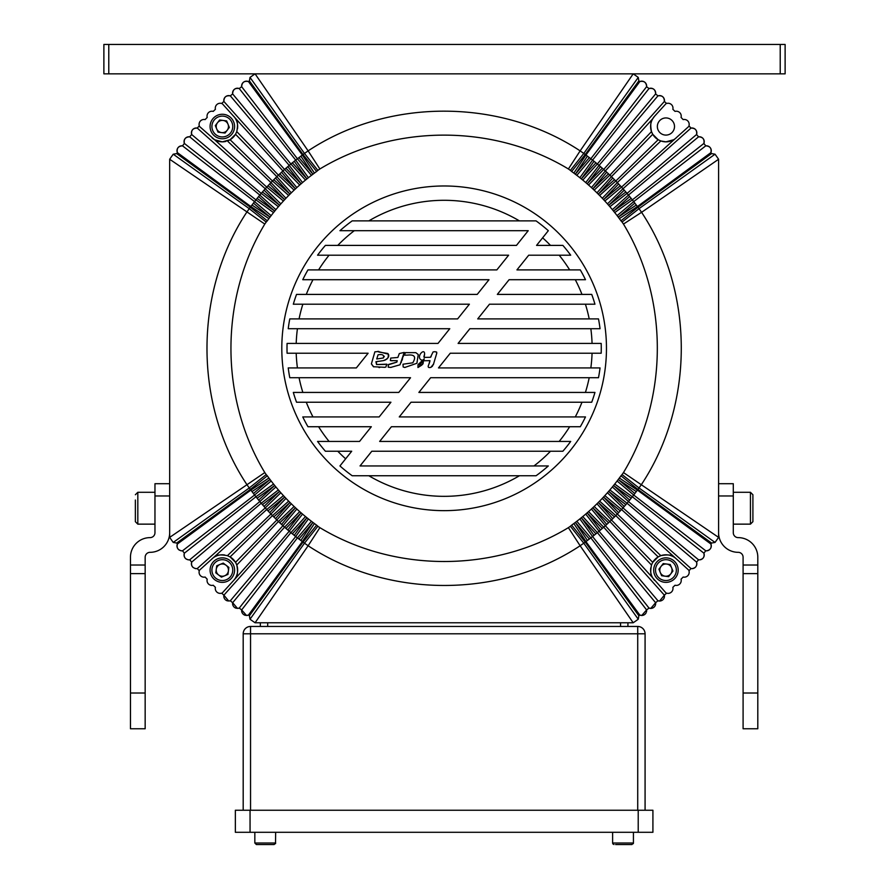 <?xml version="1.0" encoding="UTF-8"?>
<svg xmlns="http://www.w3.org/2000/svg" width="889" height="889" viewBox="0 0 889 889"><rect width="100%" height="100%" fill="white"/><g stroke="black" fill="none" stroke-linecap="round" stroke-linejoin="round"><path stroke-width="1.33" d="M536.067 475.748A157.131 157.131 0 0 0 548.324 465.947L360.034 465.947L371.802 451.234L562.87 451.234A157.131 157.131 0 0 0 570.705 441.433L379.647 441.433L391.416 426.731L580.295 426.731A157.131 157.131 0 0 0 585.495 416.93L399.261 416.93L411.029 402.228L591.73 402.228A157.131 157.131 0 0 0 594.952 392.427L418.875 392.427L430.643 377.725L598.486 377.725A157.131 157.131 0 0 0 600.042 367.924L438.488 367.924L450.256 353.222L601.186 353.222A157.131 157.131 0 0 0 601.186 343.421L458.102 343.421L469.87 328.708L600.042 328.708A157.131 157.131 0 0 0 598.486 318.907L477.715 318.907L489.483 304.205L594.952 304.205A157.131 157.131 0 0 0 591.73 294.403L497.329 294.403L509.097 279.702L585.495 279.702A157.131 157.131 0 0 0 580.295 269.9L516.942 269.9L528.711 255.199L570.705 255.199A157.131 157.131 0 0 0 562.87 245.397L536.556 245.397L548.324 230.696A157.131 157.131 0 0 0 536.067 220.883L352.188 220.883A157.131 157.131 0 0 0 339.942 230.696L528.222 230.696L516.465 245.397L325.396 245.397A157.131 157.131 0 0 0 317.562 255.199L508.619 255.199L496.851 269.9L307.961 269.9A157.131 157.131 0 0 0 302.771 279.702L489.006 279.702L477.237 294.403L296.537 294.403A157.131 157.131 0 0 0 293.314 304.205L469.392 304.205L457.624 318.907L289.781 318.907A157.131 157.131 0 0 0 288.225 328.708L449.778 328.708L438.01 343.421L287.08 343.421A157.131 157.131 0 0 0 287.08 353.222L368.113 353.222L356.345 367.924L288.225 367.924A157.131 157.131 0 0 0 289.781 377.725L410.551 377.725L398.783 392.427L293.314 392.427A157.131 157.131 0 0 0 296.537 402.228L390.938 402.228L379.17 416.93L302.771 416.93A157.131 157.131 0 0 0 307.961 426.731L371.324 426.731L359.556 441.433L317.562 441.433A157.131 157.131 0 0 0 325.396 451.234L351.711 451.234L339.942 465.947A157.131 157.131 0 0 0 352.188 475.748L536.067 475.748M550.502 451.234A148.007 148.007 0 0 1 533.978 465.947M569.66 426.731A148.007 148.007 0 0 1 559.181 441.433M581.973 402.228A148.007 148.007 0 0 1 575.283 416.93M589.196 377.725A148.007 148.007 0 0 1 585.418 392.427M592.063 353.222A148.007 148.007 0 0 1 590.841 367.924M590.841 328.708A148.007 148.007 0 0 1 592.063 343.421M585.418 304.205A148.007 148.007 0 0 1 589.196 318.907M575.283 279.702A148.007 148.007 0 0 1 581.973 294.403M559.181 255.199A148.007 148.007 0 0 1 569.66 269.9M542.612 237.819A148.007 148.007 0 0 1 550.502 245.397M368.835 220.883A148.007 148.007 0 0 1 519.432 220.883M444.133 185.979A162.331 162.331 0 0 1 606.465 348.321A162.331 162.331 0 0 1 444.133 510.653A162.331 162.331 0 0 1 281.802 348.321A162.331 162.331 0 0 1 444.133 185.979M519.432 475.748A148.007 148.007 0 0 1 368.835 475.748M661.505 141.184A15.313 15.313 0 0 1 660.827 140.962L658.171 139.717A15.313 15.313 0 0 1 654.593 116.215L666.372 103.257A330.819 330.819 0 0 1 666.617 103.48A4.901 4.901 0 0 1 672.851 109.291A330.819 330.819 0 0 1 675.029 111.392A4.901 4.901 0 0 1 681.052 117.426A330.819 330.819 0 0 1 683.152 119.604A4.901 4.901 0 0 1 688.964 125.827A330.819 330.819 0 0 1 689.186 126.082A330.819 330.819 0 0 1 690.986 128.083C695.309 128.083 697.176 130.227 696.576 134.506A330.819 330.819 0 0 1 698.532 136.828C702.843 136.984 704.633 139.195 703.888 143.451A330.819 330.819 0 0 1 705.755 145.84C710.067 146.14 711.767 148.407 710.878 152.641A330.819 330.819 0 0 1 711.567 153.586L715.034 154.197A333.275 333.275 0 0 1 718.59 159.264L718.59 537.378A333.275 333.275 0 0 1 715.034 542.434L711.567 543.046A330.819 330.819 0 0 1 710.878 543.99C711.811 547.868 710.311 550.158 706.377 550.836L705.755 550.791A330.819 330.819 0 0 1 703.888 553.18C704.699 557.003 703.177 559.225 699.321 559.87L698.532 559.803A330.819 330.819 0 0 1 696.587 562.126C697.265 565.871 695.72 568.049 691.953 568.649L690.997 568.549A330.819 330.819 0 0 1 688.964 570.805A4.901 4.901 0 0 1 683.152 577.039A4.901 4.901 0 0 0 688.964 570.805M654.593 116.215L652.704 118.793C650.637 120.748 650.226 125.016 651.493 131.616L652.726 134.283L658.171 139.717L615.788 181.023L599.608 195.491L596.952 192.846A218.005 218.005 0 0 0 594.174 190.157L591.441 187.601A218.005 218.005 0 0 0 588.562 185.023L585.74 182.567A218.005 218.005 0 0 0 582.773 180.078L579.872 177.722A218.005 218.005 0 0 0 576.817 175.344L573.827 173.088A218.005 218.005 0 0 0 571.649 171.488L570.394 170.388A218.172 218.172 0 0 0 568.393 168.977C493.917 123.982 394.616 123.715 319.873 168.977L308.127 150.874C388.326 97.746 500.329 98.123 580.139 150.874L580.128 150.886A239.741 239.741 0 0 1 583.773 153.441L585.24 154.53L571.649 171.488M652.726 134.283L611.432 176.644L615.799 181.012A239.697 239.697 0 0 1 617.31 182.601L660.827 140.962L665.928 141.84A15.313 15.313 0 0 1 662.294 141.395M225.973 141.395A15.313 15.313 0 0 1 222.339 141.84L214.605 139.74L199.08 126.082A330.819 330.819 0 0 1 199.303 125.827A4.901 4.901 0 0 1 205.115 119.604A330.819 330.819 0 0 1 207.215 117.426A4.901 4.901 0 0 1 213.238 111.392A330.819 330.819 0 0 1 215.416 109.291A4.901 4.901 0 0 1 221.65 103.48A330.819 330.819 0 0 1 223.895 101.457C223.895 97.134 226.039 95.279 230.329 95.868A330.819 330.819 0 0 1 232.64 93.923C232.796 89.6 235.007 87.811 239.263 88.556A330.819 330.819 0 0 1 241.652 86.7C241.952 82.388 244.231 80.677 248.453 81.566A330.819 330.819 0 0 1 249.398 80.877L250.009 77.421A333.275 333.275 0 0 1 255.076 73.854L633.19 73.854A333.275 333.275 0 0 1 638.258 77.421L638.869 80.877A330.819 330.819 0 0 1 639.802 81.566C644.036 80.677 646.303 82.377 646.614 86.7A330.819 330.819 0 0 1 648.992 88.556C653.248 87.811 655.46 89.6 655.615 93.923A330.819 330.819 0 0 1 657.938 95.868C662.216 95.267 664.361 97.134 664.372 101.457A330.819 330.819 0 0 1 666.372 103.257M319.873 168.977A218.172 218.172 0 0 0 317.873 170.388L316.617 171.488A218.005 218.005 0 0 0 314.428 173.088L311.439 175.344A218.005 218.005 0 0 0 308.394 177.722L305.483 180.078A218.005 218.005 0 0 0 302.527 182.567L299.704 185.023A218.005 218.005 0 0 0 296.826 187.601L294.092 190.157A218.005 218.005 0 0 0 291.303 192.846L288.658 195.491L272.478 181.023L230.095 139.729L222.339 141.84A15.313 15.313 0 0 1 212.038 137.851M665.928 117.937A8.579 8.579 0 0 1 674.507 126.516A8.579 8.579 0 0 1 665.928 135.095A8.579 8.579 0 0 1 657.349 126.516A8.579 8.579 0 0 1 665.928 117.937M199.08 572.272A4.901 4.901 0 0 0 205.115 577.039A4.901 4.901 0 0 1 199.303 570.805A330.819 330.819 0 0 1 197.269 568.549L196.302 568.649C192.546 568.049 191.002 565.882 191.68 562.126A330.819 330.819 0 0 1 189.735 559.803L188.935 559.87C185.09 559.237 183.567 557.003 184.379 553.18A330.819 330.819 0 0 1 182.512 550.802L181.878 550.836C177.956 550.158 176.455 547.88 177.389 543.99A330.819 330.819 0 0 1 176.7 543.046L173.233 542.434A333.275 333.275 0 0 1 169.677 537.378L169.677 159.264A333.275 333.275 0 0 1 173.233 154.197L176.7 153.586A330.819 330.819 0 0 1 177.389 152.641C176.489 148.419 178.2 146.152 182.512 145.84A330.819 330.819 0 0 1 184.379 143.451C183.623 139.195 185.412 136.984 189.735 136.828A330.819 330.819 0 0 1 191.68 134.506C191.079 130.227 192.946 128.094 197.269 128.083A330.819 330.819 0 0 1 199.08 126.082M205.115 577.039A330.819 330.819 0 0 0 207.215 579.217A4.901 4.901 0 0 0 213.238 585.24A330.819 330.819 0 0 0 215.416 587.34A4.901 4.901 0 0 0 221.65 593.152A330.819 330.819 0 0 0 223.895 595.174L284.569 527.177A239.697 239.697 0 0 1 282.935 525.71L278.424 521.499A239.697 239.697 0 0 1 276.846 519.976L272.478 515.609A239.697 239.697 0 0 1 270.956 514.031L266.744 509.519A239.697 239.697 0 0 1 265.278 507.886L261.222 503.23A239.697 239.697 0 0 1 259.81 501.54L255.932 496.751A239.697 239.697 0 0 1 254.576 495.017L250.865 490.095A239.697 239.697 0 0 1 250.365 489.406L249.253 487.961A239.741 239.741 0 0 1 246.698 484.316C193.558 404.117 193.935 292.114 246.686 212.315L246.698 212.315A239.741 239.741 0 0 1 249.253 208.671L250.365 207.226A239.697 239.697 0 0 1 250.865 206.548L254.576 201.614A239.697 239.697 0 0 1 255.932 199.881L259.81 195.091A239.697 239.697 0 0 1 261.222 193.402L265.278 188.746A239.697 239.697 0 0 1 266.744 187.123L270.956 182.601A239.697 239.697 0 0 1 272.478 181.023L276.846 176.667A239.697 239.697 0 0 1 278.424 175.133L282.935 170.932A239.697 239.697 0 0 1 284.569 169.455L289.225 165.41A239.697 239.697 0 0 1 290.903 163.998L295.704 160.12A239.697 239.697 0 0 1 297.426 158.764L302.36 155.053A239.697 239.697 0 0 1 303.038 154.553L304.483 153.441A239.741 239.741 0 0 1 308.127 150.886M651.493 565.015L652.726 562.348L658.171 556.914L615.799 515.62L611.421 519.976A239.697 239.697 0 0 1 609.843 521.499L651.493 565.015C650.226 571.627 650.637 575.905 652.704 577.839L666.372 593.374A330.819 330.819 0 0 0 666.617 593.152A330.819 330.819 0 0 1 664.372 595.174L659.56 601.042L657.938 600.764A330.819 330.819 0 0 1 655.615 602.709L650.781 608.409L649.003 608.076A330.819 330.819 0 0 1 646.614 609.932L641.747 615.466L639.813 615.066A330.819 330.819 0 0 1 638.869 615.755L638.258 619.222A333.275 333.275 0 0 1 633.19 622.778L255.076 622.778A333.275 333.275 0 0 1 250.009 619.222L249.398 615.755A330.819 330.819 0 0 1 248.453 615.066L246.509 615.466L241.652 609.943A330.819 330.819 0 0 1 239.263 608.076L237.485 608.409L232.651 602.709A330.819 330.819 0 0 1 230.329 600.764L228.706 601.042L223.895 595.174A4.901 4.901 0 0 0 227.628 600.92M672.851 587.34A4.901 4.901 0 0 1 666.617 593.152A4.901 4.901 0 0 0 672.851 587.34A330.819 330.819 0 0 0 675.029 585.24A4.901 4.901 0 0 0 681.052 579.206A330.819 330.819 0 0 0 683.152 577.039M373.78 366.879L371.38 363.923L374.88 351.833L378.936 351.488L378.803 352.033L387.793 353.478L388.671 354.889M377.703 351.411L378.936 351.488M379.936 351.988L388.426 354.211L388.104 357.745L385.626 359.845M387.793 353.478L388.426 354.211L387.793 353.478M388.715 355.133L388.726 355.811M388.704 355.989L388.526 356.789M388.493 356.911L386.915 359.045L383.515 360.612L375.914 361.734L376.547 364.534L384.937 364.423M385.293 360.001L384.226 360.412M380.792 361.078L378.036 361.356M377.958 361.356L377.147 361.479M376.391 361.612L376.547 364.534L386.815 364.179L386.837 364.946M386.604 364.201L385.937 367.013L384.726 367.313L373.447 366.724L371.38 363.923L374.88 351.833M385.937 367.013L384.726 367.313M379.692 367.524L378.981 367.535M392.216 360.801L390.36 360.578L390.704 358.078L397.872 357.467L399.305 353.555L404.184 352.433L403.117 356.956M402.595 358.645L401.984 360.412M401.45 361.756L401.083 362.623M404.184 352.433L400.039 364.79L390.682 367.424M389.004 367.346L388.093 367.024M388.204 364.857L396.85 362.112L397.216 360.712L390.36 360.578M391.016 367.424L388.304 367.157L388.36 364.523L396.85 362.112L397.172 361.034M404.862 367.479L403.162 366.968L402.995 364.212L412.774 362.823C416.374 356.911 414.641 354.333 407.573 355.111L404.439 355.178L404.339 354.567M412.774 362.823C416.352 356.9 414.618 354.333 407.573 355.111L404.439 355.178L405.406 352.622L415.819 352.655L418.241 354.533L416.908 363.268L404.762 367.479L403.162 366.968L402.995 364.212M429.809 361.579L429.954 360.656L423.753 360.745L424.209 358.812L422.708 360.323L421.008 359.823C415.941 356.378 424.731 347.555 424.598 354.066L424.142 357.389L430.465 357.3L433.065 351.955C436.188 351.288 437.277 352.177 436.332 354.622L435.688 356.922M423.875 356.789L424.598 354.066M436.555 351.966L436.843 353.066M436.332 354.622L433.276 364.935M433.654 363.912L430.898 367.335C428.242 368.046 427.553 367.079 428.842 364.457L429.954 360.656M429.176 363.523L429.498 362.612M429.52 362.556L429.798 361.623M422.131 360.378L421.008 359.823M422.753 360.623L423.809 359.312L423.153 361.212L419.319 364.879L423.397 361.123L422.653 364.29M423.397 361.123L423.075 363.634L421.675 365.19L417.952 367.524L418.063 364.59L423.642 359.367M418.797 366.746L423.075 363.634M417.952 365.812L418.063 364.59L417.952 365.812M404.439 355.178L405.406 352.622L415.819 352.655M404.762 367.479L403.162 366.968M383.337 357.967L376.747 358.989L378.058 354.822C382.57 354.033 384.326 355.089 383.337 357.967L384.326 356.245M397.872 357.467L399.305 353.555M432.476 366.179L430.898 367.335M430.465 357.3L431.132 356.622M345.654 458.813A148.007 148.007 0 0 1 337.764 451.234M329.086 441.433A148.007 148.007 0 0 1 318.595 426.731M312.984 416.93A148.007 148.007 0 0 1 306.283 402.228M302.849 392.427A148.007 148.007 0 0 1 299.071 377.725M297.426 367.924A148.007 148.007 0 0 1 296.204 353.222M296.204 343.421A148.007 148.007 0 0 1 297.426 328.708M299.071 318.907A148.007 148.007 0 0 1 302.849 304.205M306.283 294.403A148.007 148.007 0 0 1 312.984 279.702M318.595 269.9A148.007 148.007 0 0 1 329.086 255.199M337.764 245.397A148.007 148.007 0 0 1 354.289 230.696M695.954 566.582A4.901 4.901 0 0 1 690.997 568.549L622.989 507.886A239.697 239.697 0 0 1 621.522 509.519L676.229 558.781A15.313 15.313 0 0 0 652.726 562.348L611.432 519.987M651.493 131.616L609.854 175.122L594.174 190.157M652.704 118.793L605.342 170.91L609.854 175.122A239.697 239.697 0 0 1 611.421 176.655L596.952 192.846M270.945 514.042L227.44 555.669L230.095 556.914L235.541 562.348L276.835 519.987M291.303 503.785A218.005 218.005 0 0 0 294.092 506.474L296.826 509.03L282.935 525.71L233.674 580.417A15.313 15.313 0 0 0 230.095 556.914L272.467 515.62L288.658 501.14L291.303 503.785L276.846 519.976M235.541 562.348L236.774 565.015L278.413 521.51L294.092 506.474M230.095 139.729L235.541 134.283L276.823 176.644M294.092 190.157L278.401 175.122L236.774 131.616L235.541 134.283A15.313 15.313 0 0 1 227.428 140.962L270.934 182.589M288.658 195.491A218.005 218.005 0 0 0 285.969 198.269L283.424 201.014A218.005 218.005 0 0 0 280.835 203.881L278.379 206.715A218.005 218.005 0 0 0 275.89 209.671L273.534 212.582A218.005 218.005 0 0 0 271.156 215.627L268.9 218.616L250.865 206.548L177.389 152.641A4.901 4.901 0 0 1 182.512 145.84L254.565 201.603M268.9 218.616A218.005 218.005 0 0 0 267.311 220.805L266.2 222.061L249.253 208.671M266.2 222.061A218.172 218.172 0 0 0 264.8 224.061C219.794 298.537 219.539 397.828 264.8 472.57L169.677 537.378M264.8 472.57A218.172 218.172 0 0 0 266.2 474.582L267.311 475.826L250.354 489.417L176.7 543.046M267.311 475.826A218.005 218.005 0 0 0 268.9 478.015L271.156 481.005L254.565 495.029L182.512 550.802A4.901 4.901 0 0 1 180.678 550.691M271.156 481.005A218.005 218.005 0 0 0 273.534 484.049L275.89 486.961L259.799 501.563L189.735 559.803A4.901 4.901 0 0 1 187.757 559.726M275.89 486.961A218.005 218.005 0 0 0 278.379 489.928L280.835 492.75L265.266 507.897L197.269 568.549A4.901 4.901 0 0 1 195.147 568.516M280.835 492.75A218.005 218.005 0 0 0 283.424 495.618L285.98 498.362L270.956 514.031M296.826 509.03A218.005 218.005 0 0 0 299.704 511.62L302.527 514.075L289.225 531.222L284.558 527.188M302.527 514.075A218.005 218.005 0 0 0 305.483 516.553L308.394 518.909L295.704 536.523L290.903 532.633A239.697 239.697 0 0 1 289.225 531.222L230.329 600.764M308.394 518.909A218.005 218.005 0 0 0 311.439 521.287L314.428 523.543L302.36 541.59L297.426 537.867A239.697 239.697 0 0 1 295.704 536.523L239.263 608.076A4.901 4.901 0 0 1 237.485 608.409M314.428 523.543A218.005 218.005 0 0 0 316.617 525.143L317.873 526.244L304.494 543.19L303.038 542.079A239.697 239.697 0 0 1 302.36 541.59M633.19 622.778L580.139 545.757C499.94 598.886 387.937 598.508 308.127 545.757L319.873 527.655C394.349 572.66 493.651 572.916 568.393 527.655A218.172 218.172 0 0 0 570.394 526.244L571.649 525.143A218.005 218.005 0 0 0 573.838 523.543L576.817 521.287A218.005 218.005 0 0 0 579.872 518.909L582.773 516.553A218.005 218.005 0 0 0 585.74 514.064L588.562 511.608A218.005 218.005 0 0 0 591.441 509.03L594.174 506.474A218.005 218.005 0 0 0 596.952 503.785L599.608 501.14A218.005 218.005 0 0 0 602.286 498.362L604.842 495.618A218.005 218.005 0 0 0 607.431 492.75L609.887 489.928A218.005 218.005 0 0 0 612.377 486.961L614.721 484.049A218.005 218.005 0 0 0 617.11 481.005L619.355 478.015A218.005 218.005 0 0 0 620.955 475.826L622.067 474.57A218.172 218.172 0 0 0 623.467 472.57C668.472 398.094 668.728 298.804 623.467 224.061A218.172 218.172 0 0 0 622.067 222.061L620.955 220.805A218.005 218.005 0 0 0 619.355 218.616L617.11 215.627A218.005 218.005 0 0 0 614.721 212.582L612.365 209.671A218.005 218.005 0 0 0 609.887 206.704L607.431 203.881A218.005 218.005 0 0 0 604.842 201.014L602.286 198.269A218.005 218.005 0 0 0 599.608 195.491M304.494 543.19A239.741 239.741 0 0 0 308.127 545.757L255.076 622.778M638.258 619.222L583.795 543.212L570.394 526.244M583.773 543.19A239.741 239.741 0 0 1 580.128 545.757L568.393 527.655M250.009 619.222L304.471 543.212M638.869 615.755L585.24 542.101L583.795 543.212M646.036 612.954A4.901 4.901 0 0 1 639.813 615.066L585.918 541.601L573.838 523.543M585.907 541.579A239.697 239.697 0 0 1 585.229 542.079L585.24 542.101M646.436 611.999A4.901 4.901 0 0 0 646.614 609.932L590.852 537.878L585.918 541.601M654.593 580.417A15.313 15.313 0 0 1 652.704 577.839L605.331 525.71A239.697 239.697 0 0 1 603.698 527.177L664.372 595.174A4.901 4.901 0 0 1 657.938 600.764L599.042 531.222A239.697 239.697 0 0 1 597.364 532.633L655.615 602.709A4.901 4.901 0 0 1 649.003 608.076L592.563 536.523L579.872 518.909M582.773 516.553L597.364 532.633L592.574 536.534A239.697 239.697 0 0 1 590.841 537.867L590.852 537.878M588.562 511.608L603.698 527.177L599.053 531.233M594.174 506.474L609.843 521.499L608.521 522.821L605.342 525.721L591.441 509.03M658.171 556.914L660.827 555.669L617.322 514.042L602.286 498.362M617.31 514.031A239.697 239.697 0 0 1 615.788 515.609L599.608 501.14M604.842 495.618L621.522 509.519L617.322 514.042M673.662 556.892C671.706 554.814 667.428 554.414 660.827 555.669M676.229 558.781L689.186 570.56M696.509 565.56A4.901 4.901 0 0 0 696.587 562.126L627.056 503.241L623 507.897M709.689 549.546A4.901 4.901 0 0 1 705.755 550.791L633.69 495.017A239.697 239.697 0 0 1 632.335 496.751L703.888 553.18A4.901 4.901 0 0 1 698.532 559.803L628.445 501.54L612.377 486.961M632.346 496.762L628.467 501.552A239.697 239.697 0 0 1 627.045 503.23L627.056 503.241M710.478 548.624A4.901 4.901 0 0 0 710.878 543.99L637.413 490.095L633.701 495.029L617.11 481.005M711.567 543.046L637.913 489.417L620.955 475.826M715.034 542.434L639.024 487.972L637.913 489.417A239.697 239.697 0 0 1 637.402 490.095L619.355 478.015M718.59 537.378L623.467 472.57M718.59 159.264L641.58 212.315C694.698 292.514 694.32 404.517 641.58 484.316A239.741 239.741 0 0 1 639.013 487.961L622.067 474.57M715.034 154.197L639.024 208.659L622.067 222.061M639.013 208.671A239.741 239.741 0 0 1 641.569 212.315L623.467 224.061M711.567 153.586L637.913 207.215L639.024 208.659M689.186 126.082L621.522 187.112A239.697 239.697 0 0 1 622.989 188.746L690.986 128.083A4.901 4.901 0 0 1 696.576 134.506L627.034 193.402A239.697 239.697 0 0 1 628.445 195.091L698.532 136.828A4.901 4.901 0 0 1 703.888 143.451L632.335 199.881A239.697 239.697 0 0 1 633.69 201.614L705.755 145.84A4.901 4.901 0 0 1 710.878 152.641L637.402 206.548L619.355 218.616M633.701 201.603L637.413 206.537A239.697 239.697 0 0 1 637.902 207.226L637.913 207.215M612.365 209.671L628.445 195.091L629.679 196.502L632.346 199.869L614.721 212.582M623 188.735L627.056 193.391M602.286 198.269L617.31 182.601L621.533 187.101M676.229 137.851A15.313 15.313 0 0 1 665.928 141.84L673.651 139.751M585.218 154.553A239.697 239.697 0 0 1 585.907 155.053L639.802 81.566A4.901 4.901 0 0 1 646.614 86.689L590.829 158.764A239.697 239.697 0 0 1 592.563 160.109L648.992 88.556A4.901 4.901 0 0 1 655.615 93.923L597.364 163.998A239.697 239.697 0 0 1 599.042 165.41L657.938 95.868A4.901 4.901 0 0 1 664.372 101.457L603.709 169.443L588.562 185.023M599.053 165.398L603.709 169.443A239.697 239.697 0 0 1 605.331 170.921L591.441 187.601M592.574 160.098L597.375 163.987M585.918 155.03L590.852 158.753L576.817 175.344M638.869 80.877L585.24 154.53M638.258 77.421L583.784 153.419M108.78 44.45L108.78 73.854L103.88 73.854L103.88 44.45L785.12 44.45L785.12 73.854L633.19 73.854L580.139 150.874M108.78 73.854L255.076 73.854L308.127 150.874M250.009 77.421L304.471 153.419M249.398 80.877L303.027 154.53M311.439 175.344L297.415 158.753L241.652 86.7A4.901 4.901 0 0 1 248.453 81.566L302.349 155.03M290.892 163.987L232.64 93.923A4.901 4.901 0 0 1 239.263 88.556L295.693 160.098M284.547 169.443L223.895 101.457A4.901 4.901 0 0 1 230.329 95.868L289.214 165.398L302.527 182.567M221.894 103.257L282.924 170.91L296.826 187.601M236.774 131.616C238.041 125.005 237.63 120.726 235.563 118.793M214.605 139.74L266.733 187.101M278.379 206.715L261.222 193.402L191.68 134.506A4.901 4.901 0 0 1 197.269 128.083L265.266 188.735L280.835 203.881M273.534 212.582L255.932 199.881L184.379 143.451A4.901 4.901 0 0 1 189.735 136.828L259.799 195.08L275.89 209.671M176.7 153.586L250.354 207.215M173.233 154.197L249.242 208.659M169.677 159.264L264.8 224.061M173.233 542.434L249.242 487.972L266.2 474.582M179.556 550.247A4.901 4.901 0 0 1 177.389 543.99L250.854 490.106L268.9 478.015M186.657 559.303A4.901 4.901 0 0 1 184.379 553.18L255.921 496.762M193.091 567.449A4.901 4.901 0 0 1 191.68 562.126L261.21 503.241L278.379 489.928M199.08 570.56L266.733 509.53L283.424 495.618M227.44 555.669C220.816 554.414 216.549 554.814 214.616 556.892A15.313 15.313 0 0 1 224.617 554.969M235.563 577.839C237.63 575.883 238.041 571.616 236.774 565.015M233.674 580.417L221.894 593.374M236.43 608.298A4.901 4.901 0 0 1 232.651 602.709L290.892 532.644M245.486 615.355A4.901 4.901 0 0 1 241.652 609.943L297.415 537.878M246.509 615.466A4.901 4.901 0 0 0 248.453 615.066L302.349 541.601M249.398 615.755L303.027 542.101M233.674 116.215A15.313 15.313 0 0 1 237.485 128.805M652.704 577.839A15.313 15.313 0 0 1 650.781 567.827M212.038 558.781A15.313 15.313 0 0 1 214.616 556.892M583.773 153.441L570.394 170.388M568.393 168.977L580.128 150.886M317.873 170.388L304.483 153.441M585.907 155.053L573.827 173.088M316.617 171.488L303.038 154.553M587.44 156.12L575.439 174.077L589.374 157.586M314.428 173.088L302.36 155.053M298.882 157.586L312.828 174.077L300.826 156.131M592.563 160.109L579.872 177.722M594.063 161.242L581.439 178.767L595.941 162.765M308.394 177.722L295.704 160.12M292.314 162.765L306.827 178.767L294.203 161.242M597.364 163.998L582.773 180.078M599.042 165.41L585.74 182.567M305.483 180.078L290.903 163.998M600.497 166.587L587.273 183.656L602.331 168.177M285.936 168.177L300.993 183.656L287.769 166.587M299.704 185.023L284.569 169.455M606.743 172.155L592.93 188.757L608.521 173.811M279.746 173.811L295.337 188.757L281.513 172.155M612.799 177.944L598.408 194.046L614.51 179.656M291.303 192.846L276.846 176.667M273.756 179.656L289.858 194.046L275.468 177.944M618.633 183.934L603.698 199.525L620.289 185.701M285.969 198.269L270.956 182.601M267.978 185.701L284.569 199.525L269.623 183.934M621.522 187.112L604.842 201.014M622.989 188.746L607.431 203.881M283.424 201.014L266.744 187.123M624.267 190.124L608.787 205.181L625.856 191.946M262.411 191.946L279.468 205.181L264 190.124M627.034 193.402L609.887 206.704M629.679 196.502L613.688 211.015L631.201 198.391M257.054 198.391L274.579 211.015L258.588 196.502M633.69 201.614L617.11 215.627M634.868 203.07L618.377 217.016L636.324 205.003M271.156 215.627L254.576 201.614M251.943 205.003L269.889 217.016L253.398 203.07M637.902 207.226L620.955 220.805M267.311 220.805L250.365 207.226M636.324 491.628L618.377 479.616L634.868 493.562M253.398 493.562L269.889 479.616L251.943 491.628M632.335 496.751L614.721 484.049M631.201 498.24L613.688 485.616L629.679 500.129M273.534 484.049L255.932 496.751M258.588 500.129L274.579 485.616L257.054 498.251M627.045 503.23L609.887 489.928M625.856 504.685L608.787 491.45L624.267 506.508M264 506.508L279.468 491.45L262.411 504.685M622.989 507.886L607.431 492.75M620.289 510.931L603.698 497.107L618.644 512.697M269.623 512.709L284.569 497.118L267.978 510.931M614.51 516.976L598.408 502.585L612.799 518.687M275.468 518.698L289.858 502.596L273.756 516.976M611.421 519.976L596.952 503.785M608.521 522.821L592.93 507.886L606.743 524.477M281.524 524.477L295.337 507.886L279.746 522.821M602.331 528.455L587.273 512.975L600.497 530.044M299.704 511.62L284.569 527.177M287.769 530.044L300.993 512.975L285.936 528.455M599.042 531.222L585.74 514.064M595.941 533.867L581.439 517.876L594.063 535.389M305.483 516.553L290.903 532.633M294.203 535.389L306.827 517.876L292.325 533.867M590.841 537.867L576.817 521.287M589.374 539.045L575.439 522.554L587.44 540.512M311.439 521.287L297.426 537.867M300.826 540.512L312.828 522.565L298.893 539.045M585.229 542.079L571.649 525.143M316.617 525.143L303.038 542.079M250.053 810.246L652.915 810.246L652.915 832.293L235.352 832.293L235.352 810.246L250.053 810.246L250.053 832.293M243.186 810.246L243.186 633.801A7.356 7.356 0 0 1 250.542 626.456L637.724 626.456A7.356 7.356 0 0 1 645.081 633.801L645.081 810.246M254.832 832.293L254.832 843.016L256.365 844.55L260.199 844.55M270.289 844.55L272.679 844.55M628.823 844.55L615.588 844.55M628.579 844.55L631.901 844.55L633.435 843.016L633.29 843.683M269.978 844.55L264.933 844.55M256.365 844.55L254.832 843.016L275.657 843.016L274.123 844.55L257.81 844.55M675.029 585.24A4.901 4.901 0 0 0 681.052 579.206M207.037 580.506A4.901 4.901 0 0 0 213.238 585.24M215.282 588.474A4.901 4.901 0 0 0 221.65 593.152M627.923 622.778L627.923 626.456M260.344 626.456L260.344 622.778M718.59 483.705L733.292 483.705L733.292 532.722A4.901 4.901 0 0 0 738.192 537.623A19.602 19.602 0 0 1 757.806 557.225L757.806 728.758L743.093 728.758L743.093 557.225A4.901 4.901 0 0 0 738.192 552.325A19.602 19.602 0 0 1 718.59 532.722M169.677 532.722A19.602 19.602 0 0 1 150.063 552.325A4.901 4.901 0 0 0 145.163 557.225L145.163 728.758L130.461 728.758L130.461 557.225A19.602 19.602 0 0 1 150.063 537.623A4.901 4.901 0 0 0 154.964 532.722L154.964 483.705L169.677 483.705M103.88 73.854L103.88 44.45M780.22 73.854L780.22 44.45M233.651 565.415A12.257 12.257 0 0 1 227.028 581.428A12.257 12.257 0 0 1 211.015 574.805A12.257 12.257 0 0 1 217.638 558.792A12.257 12.257 0 0 1 233.651 565.415A12.257 12.257 0 0 0 217.638 558.792A12.257 12.257 0 0 0 211.015 574.805M216.26 569.316A6.123 6.123 0 0 0 224.684 575.772A6.123 6.123 0 0 0 226.062 565.248A6.123 6.123 0 0 0 216.26 569.316M227.951 574.416L221.417 577.128L215.805 572.827L216.716 565.804L223.261 563.104L228.873 567.404L227.951 574.416M661.238 558.792A12.257 12.257 0 0 1 677.251 565.415A12.257 12.257 0 0 1 670.628 581.428A12.257 12.257 0 0 1 654.615 574.805A12.257 12.257 0 0 1 661.238 558.792A12.257 12.257 0 0 0 654.615 574.805A12.257 12.257 0 0 0 670.628 581.428M665.128 576.183A6.123 6.123 0 0 0 671.584 567.771A6.123 6.123 0 0 0 661.072 566.382A6.123 6.123 0 0 0 665.128 576.183M670.239 564.504L672.94 571.038L668.639 576.65L661.627 575.728L658.916 569.193L663.216 563.582L670.239 564.504M227.028 137.839A12.257 12.257 0 0 1 211.015 131.216A12.257 12.257 0 0 1 217.638 115.203A12.257 12.257 0 0 1 233.651 121.826A12.257 12.257 0 0 1 227.028 137.839A12.257 12.257 0 0 0 233.651 121.826A12.257 12.257 0 0 0 217.638 115.203M223.128 120.448A6.123 6.123 0 0 0 216.672 128.861A6.123 6.123 0 0 0 227.195 130.25A6.123 6.123 0 0 0 223.128 120.448M218.027 132.139L215.316 125.593L219.627 119.982L226.639 120.904L229.351 127.438L225.05 133.05L218.027 132.139M154.964 492.284L137.817 492.284L137.817 524.143L135.361 521.687L135.361 500.029M135.361 510.342L135.361 502.163M752.905 521.198L752.905 516.398L752.905 521.198M752.905 500.029L752.905 521.687L750.449 524.143L750.449 492.284L752.905 494.74L752.905 500.029M752.905 510.342L752.905 516.398M285.98 498.362A218.005 218.005 0 0 0 288.658 501.14M317.873 526.244A218.172 218.172 0 0 0 319.873 527.655M638.213 810.246L638.213 832.293M645.081 633.801L637.724 633.801L637.724 626.456M637.724 810.246L637.724 633.801L243.186 633.801M250.542 810.246L250.542 626.456M612.61 832.293L612.61 843.016L633.435 843.016L633.435 832.293M267.689 622.778L267.689 626.456M620.566 626.456L620.566 622.778M757.806 573.638L743.093 573.638M743.093 693.009L757.806 693.009M743.093 565.026L757.806 565.026M718.59 495.962L733.292 495.962M145.163 573.638L130.461 573.638M145.163 693.009L130.461 693.009M169.677 495.962L154.964 495.962M130.461 565.026L145.163 565.026M212.715 574.105A10.412 10.412 0 0 0 226.328 579.739A10.412 10.412 0 0 0 231.951 566.126A10.412 10.412 0 0 0 218.35 560.492A10.412 10.412 0 0 0 212.715 574.105M669.917 579.739A10.412 10.412 0 0 0 675.551 566.126A10.412 10.412 0 0 0 661.938 560.492A10.412 10.412 0 0 0 656.304 574.105A10.412 10.412 0 0 0 669.917 579.739M218.35 116.904A10.412 10.412 0 0 0 212.715 130.505A10.412 10.412 0 0 0 226.328 136.139A10.412 10.412 0 0 0 231.951 122.526A10.412 10.412 0 0 0 218.35 116.904M275.657 832.293L275.512 843.683M613.955 844.539L612.61 843.061M612.61 843.161L612.988 844.039M137.817 492.284L135.361 494.74L137.817 492.284M154.964 524.143L137.817 524.143L135.361 521.687M733.292 492.284L750.449 492.284L752.905 494.74M733.292 524.143L750.449 524.143L752.905 521.687"/></g></svg>
